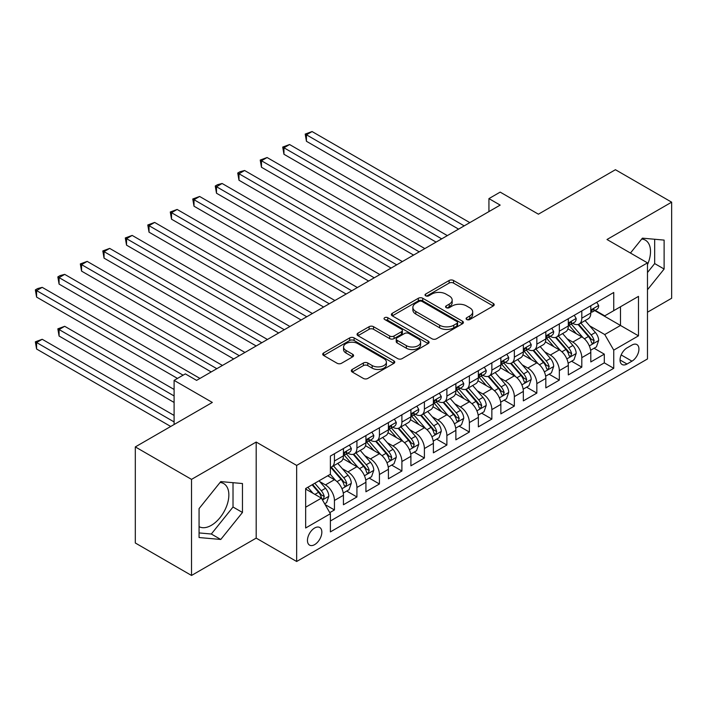 <?xml version="1.0" encoding="UTF-8"?>
<svg xmlns="http://www.w3.org/2000/svg" width="707" height="707" viewBox="0 0 707 707"><rect width="100%" height="100%" fill="white"/><g stroke="black" fill="none" stroke-linecap="round" stroke-linejoin="round"><path stroke-width="1.06" d="M466.735 319.52A2.183 1.264 0 0 0 469.828 319.52L493.274 305.981A3.12 1.803 0 0 0 494.193 304.708A3.12 1.803 0 0 0 493.274 303.427L453.549 280.493A3.12 1.803 0 0 0 449.131 280.493L425.676 294.032A2.183 1.264 0 0 0 425.04 294.925A2.183 1.264 0 0 0 425.676 295.818A2.183 1.264 0 0 0 428.769 295.818L431.8 294.068A9.986 5.771 0 0 1 445.931 294.068L449.245 295.977A9.986 5.771 0 0 1 452.171 300.051A9.986 5.771 0 0 1 449.245 304.134L446.205 305.884A2.183 1.264 0 0 0 445.569 306.776A2.183 1.264 0 0 0 446.205 307.669A2.183 1.264 0 0 0 449.298 307.669L452.33 305.919A9.986 5.771 0 0 1 466.461 305.919L469.766 307.828A9.986 5.771 0 0 1 472.691 311.902A9.986 5.771 0 0 1 469.766 315.985L466.735 317.735A2.183 1.264 0 0 0 466.099 318.627A2.183 1.264 0 0 0 466.735 319.52L466.735 317.735M199.065 526.644A24.807 14.326 120 0 0 211.322 525.336A24.807 14.326 120 0 0 227.521 503.472A24.807 14.326 120 0 0 223.721 483.597A24.807 14.326 120 0 0 220.063 482.474M314.65 544.62A10.181 5.877 120 0 0 321.296 535.65A10.181 5.877 120 0 0 319.741 527.493A10.181 5.877 120 0 0 314.65 527.996A10.181 5.877 120 0 0 308.005 536.966A10.181 5.877 120 0 0 309.56 545.124A10.181 5.877 120 0 0 314.65 544.62M641.709 239.037A24.807 14.326 -60 0 1 645.376 240.159A24.807 14.326 -60 0 1 647.479 264.657M352.227 369.443A3.12 1.803 0 0 0 351.317 370.715A3.12 1.803 0 0 0 352.227 371.997L363.371 378.431A3.12 1.803 0 0 0 367.79 378.431L393.834 363.389A3.12 1.803 0 0 0 394.753 362.117A3.12 1.803 0 0 0 393.834 360.844L354.101 337.902A3.12 1.803 0 0 0 349.691 337.902L323.647 352.943A3.12 1.803 0 0 0 322.728 354.216A3.12 1.803 0 0 0 323.647 355.488L337.106 363.265A3.12 1.803 0 0 0 341.525 363.265L352.669 356.832A3.12 1.803 0 0 0 353.58 355.55A3.12 1.803 0 0 0 352.669 354.278L345.988 350.425A8.351 4.825 0 0 1 343.549 347.013A8.351 4.825 0 0 1 348.701 342.559A8.351 4.825 0 0 1 357.804 343.611L383.963 358.705A8.351 4.825 0 0 1 386.402 362.117A8.351 4.825 0 0 1 381.25 366.571A8.351 4.825 0 0 1 372.147 365.528L367.79 363.009A3.12 1.803 0 0 0 363.371 363.009L352.227 369.443L352.227 371.997M647.479 312.211L671.65 298.257L671.65 202.175L615.426 169.715L538.407 214.186L500.176 192.118L488.935 198.605L500.176 205.101L196.59 380.375L185.349 373.879L174.099 380.375L174.099 424.518M191.526 479.373L191.526 575.454L256.181 538.124L256.181 442.043L191.526 479.373L135.311 446.912L212.33 402.442L174.099 380.375M256.181 442.043L296.657 465.418L647.479 262.871L647.479 358.953L296.657 561.491L296.657 465.418M671.65 202.175L606.995 239.505L647.479 262.871M432.021 338.794A3.12 1.803 0 0 0 436.44 338.794L462.484 323.762A3.12 1.803 0 0 0 463.403 322.48A3.12 1.803 0 0 0 462.484 321.208L422.751 298.266A3.12 1.803 0 0 0 418.341 298.266L392.288 313.307A3.12 1.803 0 0 0 391.378 314.58A3.12 1.803 0 0 0 392.288 315.852L432.021 338.794M385.554 319.997A2.183 1.264 0 0 1 387.763 320.298L387.763 317.708L428.159 341.03A3.12 1.803 0 0 1 429.078 342.303A3.12 1.803 0 0 1 428.159 343.575L402.115 358.617A3.12 1.803 0 0 1 397.696 358.617L357.963 335.675L357.963 333.121A3.12 1.803 0 0 0 357.053 334.402A3.12 1.803 0 0 0 357.963 335.675M357.963 333.121L369.116 326.687A3.12 1.803 0 0 1 373.526 326.687L389.645 335.993A3.12 1.803 0 0 0 394.055 335.993L401.452 331.724A3.12 1.803 0 0 0 402.363 330.452A3.12 1.803 0 0 0 401.452 329.17L384.679 319.484A2.183 1.264 0 0 1 384.034 318.601A2.183 1.264 0 0 1 385.386 317.434A2.183 1.264 0 0 1 387.763 317.708M191.526 575.454L135.311 542.994L135.311 446.912M329.771 512.646L334.438 509.95L325.105 504.559M319.803 481.635L325.45 484.896A12.717 7.344 60 0 1 334.438 500.468L343.434 495.28L343.434 504.754L356.929 496.968L346.695 491.056M342.285 468.653L347.932 471.905A12.717 7.344 60 0 1 356.929 487.485L365.926 482.298L365.926 491.772L379.42 483.986L369.187 478.073M364.777 455.662L370.424 458.923A12.717 7.344 60 0 1 379.42 474.503L388.417 469.315L388.417 478.789L401.903 471.003L391.669 465.091M387.268 442.679L392.906 445.94A12.717 7.344 60 0 1 401.903 461.521L410.9 456.324L410.9 465.807L424.394 458.012L414.161 452.109M409.751 429.697L415.398 432.958A12.717 7.344 60 0 1 424.394 448.538L433.391 443.342L433.391 452.825L446.886 445.03L436.652 439.127M432.242 416.715L437.889 419.976A12.717 7.344 60 0 1 446.886 435.556L455.874 430.36L455.874 439.842L469.368 432.048L459.135 426.144M454.725 403.732L460.372 406.993A12.717 7.344 60 0 1 469.368 422.574L478.365 417.377L478.365 426.86L491.86 419.065L481.626 413.162M477.216 390.75L482.863 394.011A12.717 7.344 60 0 1 491.86 409.592L500.856 404.395L500.856 413.869L514.342 406.083L504.118 400.18M499.708 377.768L505.355 381.029A12.717 7.344 60 0 1 514.342 396.609L523.339 391.413L523.339 400.887L536.834 393.101L526.6 387.189M522.19 364.785L527.837 368.038A12.717 7.344 60 0 1 536.834 383.618L545.831 378.431L545.831 387.904L559.325 380.119L549.092 374.206M544.682 351.794L550.329 355.055A12.717 7.344 60 0 1 559.325 370.636L568.313 365.448L568.313 374.922L581.808 367.136L581.808 357.654A12.717 7.344 -120 0 0 572.811 342.073L567.173 338.812M571.574 361.224L581.808 367.136M343.434 495.28A12.717 7.344 -120 0 0 334.438 479.7L327.695 475.802M365.926 482.298A12.717 7.344 -120 0 0 356.929 466.717L343.019 458.684M388.417 469.315A12.717 7.344 -120 0 0 379.42 453.735L365.51 445.702M410.9 456.324A12.717 7.344 -120 0 0 401.903 440.753L388.002 432.719M433.391 443.342A12.717 7.344 -120 0 0 424.394 427.762L410.484 419.737M455.874 430.36A12.717 7.344 -120 0 0 446.886 414.779L432.976 406.755M478.365 417.377A12.717 7.344 -120 0 0 469.368 401.797L455.458 393.772M500.856 404.395A12.717 7.344 -120 0 0 491.86 388.815L477.95 380.781M523.339 391.413A12.717 7.344 -120 0 0 514.342 375.832L500.441 367.799M545.831 378.431A12.717 7.344 -120 0 0 536.834 362.85L522.924 354.817M568.313 365.448A12.717 7.344 -120 0 0 559.325 349.868L545.415 341.835M631.961 345.06L627.012 347.915A9.863 5.691 120 0 0 620.569 356.602A9.863 5.691 120 0 0 622.08 364.503A9.863 5.691 120 0 0 627.012 364.017L631.961 361.162A9.863 5.691 120 0 0 638.403 352.475A9.863 5.691 120 0 0 636.892 344.574A9.863 5.691 120 0 0 631.961 345.06M305.654 507.219L321.402 498.135L330.39 513.715L330.39 531.894L613.747 368.303L613.747 350.124L604.75 334.544L589.656 325.83M330.39 513.715L305.654 527.996L305.654 488.528L330.39 474.247L330.39 456.068L613.747 292.477L613.747 310.656L638.483 296.374L638.483 335.843L613.747 350.124M347.817 453.143L347.932 453.214A12.717 7.344 60 0 0 354.295 453.841L363.292 448.645A12.717 7.344 -120 0 0 365.926 442.829L365.926 435.556M370.309 440.161L370.424 440.231A12.717 7.344 60 0 0 376.787 440.859L385.775 435.662A12.717 7.344 -120 0 0 388.417 429.838L388.417 422.574M392.792 427.178L392.906 427.249A12.717 7.344 60 0 0 399.269 427.876L408.266 422.68A12.717 7.344 -120 0 0 410.9 416.856L410.9 409.592M415.283 414.196L415.398 414.258A12.717 7.344 60 0 0 421.761 414.894L430.757 409.698A12.717 7.344 -120 0 0 433.391 403.874L433.391 396.6M437.766 401.214L437.889 401.276A12.717 7.344 60 0 0 444.243 401.912L453.24 396.715A12.717 7.344 -120 0 0 455.874 390.891L455.874 383.618M460.257 388.231L460.372 388.293A12.717 7.344 60 0 0 466.735 388.93L475.731 383.733A12.717 7.344 -120 0 0 478.365 377.909L478.365 370.636M482.748 375.24L482.863 375.311A12.717 7.344 60 0 0 489.226 375.938L498.214 370.751A12.717 7.344 -120 0 0 500.856 364.927L500.856 357.654M505.231 362.258L505.355 362.329A12.717 7.344 60 0 0 511.709 362.956L520.706 357.769A12.717 7.344 -120 0 0 523.339 351.945L523.339 344.671M527.722 349.276L527.837 349.346A12.717 7.344 60 0 0 534.2 349.974L543.197 344.777A12.717 7.344 -120 0 0 545.831 338.962L545.831 331.689M550.205 336.293L550.329 336.364A12.717 7.344 60 0 0 556.692 336.992L565.68 331.795A12.717 7.344 -120 0 0 568.313 325.971L568.313 318.707M330.39 520.988L604.299 362.85L604.299 354.145L590.805 361.94L590.805 352.457A12.717 7.344 -120 0 0 581.808 336.885L567.907 328.852M572.697 323.311L572.811 323.382A12.717 7.344 -120 0 0 579.174 324.009A12.717 7.344 -120 0 0 581.808 318.185L581.808 310.912M579.174 324.009L588.171 318.813A12.717 7.344 -120 0 0 590.805 312.989L590.805 305.724M334.438 453.735L334.438 460.999A12.717 7.344 60 0 1 331.804 466.823A12.717 7.344 60 0 1 330.39 467.336M331.804 466.823L340.801 461.636A12.717 7.344 -120 0 0 343.434 455.812L343.434 448.538M356.929 440.744L356.929 448.017A12.717 7.344 60 0 1 354.295 453.841M379.42 427.762L379.42 435.035A12.717 7.344 60 0 1 376.787 440.859M401.903 414.779L401.903 422.052A12.717 7.344 60 0 1 399.269 427.876M424.394 401.797L424.394 409.07A12.717 7.344 60 0 1 421.761 414.894M446.886 388.815L446.886 396.088A12.717 7.344 60 0 1 444.243 401.912M469.368 375.832L469.368 383.106A12.717 7.344 60 0 1 466.735 388.93M491.86 362.85L491.86 370.115A12.717 7.344 60 0 1 489.226 375.938M514.342 349.868L514.342 357.132A12.717 7.344 60 0 1 511.709 362.956M536.834 336.877L536.834 344.15A12.717 7.344 60 0 1 534.2 349.974M559.325 323.894L559.325 331.168A12.717 7.344 60 0 1 556.692 336.992M559.325 370.636L559.325 380.119M536.834 383.618L536.834 393.101M514.342 396.609L514.342 406.083M491.86 409.592L491.86 419.065M469.368 422.574L469.368 432.048M446.886 435.556L446.886 445.03M424.394 448.538L424.394 458.012M401.903 461.521L401.903 471.003M379.42 474.503L379.42 483.986M356.929 487.485L356.929 496.968M334.438 500.468L334.438 509.95M321.402 498.135L305.654 489.05M604.75 334.544L620.49 325.459L620.49 306.758L638.483 296.374M594.737 310.585L638.483 335.843M595.188 310.329L604.75 315.852L613.747 310.656M256.181 538.124L296.657 561.491M488.935 198.605L488.935 211.587M594.066 348.242L604.299 354.145M604.299 362.85L613.747 368.303M647.479 289.737L664.12 269.031L664.12 240.097L642.416 238.162L630.45 253.044M199.065 537.532L220.761 539.468L242.466 512.469L242.466 483.535L220.761 481.6L199.065 508.598L199.065 537.532M647.479 272.531L654.673 263.578L654.673 239.258M654.673 263.578L664.12 269.031M199.065 532.919L211.322 534.015L233.018 507.016L233.018 482.695M233.018 507.016L242.466 512.469M211.322 534.015L220.761 539.468M467.61 319.829L469.766 318.583A9.986 5.771 0 0 0 472.691 314.5L472.691 311.902M452.171 300.051L452.171 302.649A9.986 5.771 0 0 1 449.245 306.732L447.08 307.978M493.239 306.007L453.549 283.092A3.12 1.803 0 0 0 449.131 283.092L426.551 296.127M462.44 323.779L422.751 300.864A3.12 1.803 0 0 0 418.341 300.864L392.332 315.879M456.969 323.373A2.183 1.264 0 0 0 457.606 322.48A2.183 1.264 0 0 0 456.969 321.588L422.088 301.456A2.183 1.264 0 0 0 419.004 301.456L415.796 303.303A9.986 5.771 0 0 0 412.87 307.386A9.986 5.771 0 0 0 415.796 311.46L439.639 325.22A9.986 5.771 0 0 0 453.77 325.22L456.969 323.373L456.969 325.971A2.183 1.264 0 0 0 457.606 325.079L457.606 322.48M412.87 307.386L412.87 309.975A9.986 5.771 0 0 0 415.796 314.058L415.796 311.46M456.969 325.971L453.77 327.818A9.986 5.771 0 0 1 439.639 327.818L415.796 314.058M358.007 335.701L369.116 329.285L369.116 326.687M402.363 330.452L402.363 333.041A3.12 1.803 0 0 1 401.452 334.323L394.055 338.591A3.12 1.803 0 0 1 389.645 338.591L373.526 329.285A3.12 1.803 0 0 0 369.116 329.285M387.763 320.298L428.124 343.602M406.366 345.643A8.351 4.825 0 0 0 415.46 346.695A8.351 4.825 0 0 0 420.621 342.241A8.351 4.825 0 0 0 418.173 338.83L408.955 333.51A3.12 1.803 0 0 0 404.545 333.51L397.148 337.778A3.12 1.803 0 0 0 396.229 339.051A3.12 1.803 0 0 0 397.148 340.323L406.366 345.643L406.366 348.242A8.351 4.825 0 0 0 415.46 349.285A8.351 4.825 0 0 0 420.621 344.83L420.621 342.241M396.229 339.051L396.229 341.649A3.12 1.803 0 0 0 397.148 342.922L397.148 340.323M406.366 348.242L397.148 342.922M386.402 362.117L386.402 364.715A8.351 4.825 0 0 1 381.25 369.169A8.351 4.825 0 0 1 372.147 368.126L367.79 365.607A3.12 1.803 0 0 0 363.371 365.607L352.272 372.015M343.549 347.013L343.549 349.612A8.351 4.825 0 0 0 345.988 353.023L345.988 350.425M352.625 356.849L345.988 353.023M393.799 363.416L354.101 340.5A3.12 1.803 0 0 0 349.691 340.5L323.682 355.515M590.619 350.23L596.425 346.881L598.679 340.385A8.431 4.869 -120 0 0 595.391 332.476L585.122 320.58M583.063 337.707L571.318 324.106M576.373 333.748L569.559 325.856A20.194 11.657 -120 0 0 568.932 325.149M306.44 193.223L413.595 255.086L261.466 167.25L261.466 160.763L267.087 157.52L424.845 248.59M578.026 324.469L588.418 336.497A8.431 4.869 60 0 1 591.423 342.303L592.042 343.302L593.182 343.142L594.127 340.747A8.431 4.869 -120 0 0 591.123 334.941L580.845 323.046M578.644 324.266L589.806 337.195A4.295 2.474 60 0 1 590.893 338.874L594.127 340.747M596.761 302.278L598.679 305.592A8.431 4.869 60 0 1 596.929 309.321L592.66 311.787A8.431 4.869 -120 0 0 594.127 309.843L593.951 309.1M464.199 225.869L306.44 134.798L312.07 131.546L469.819 222.625M591.087 312.185L591.123 312.185A8.431 4.869 -120 0 0 592.66 311.787M593.04 309.215L594.127 309.843C593.597 308.579 592.696 309.092 591.423 311.407A8.431 4.869 60 0 1 590.805 312.6M458.578 229.121L306.44 141.285L306.44 134.798L305.203 134.083L312.07 131.546M306.44 141.285L305.203 134.083M568.128 363.221L573.943 359.863L576.187 353.367A8.431 4.869 -120 0 0 572.909 345.458L562.631 333.563M560.571 350.69L548.826 337.089M553.89 346.73L547.077 338.839A20.194 11.657 -120 0 0 546.449 338.132M283.958 206.205L391.112 268.068L238.984 180.241L238.984 173.745L244.604 170.502L402.354 261.581M555.543 337.451L565.936 349.479A8.431 4.869 60 0 1 568.941 355.285L569.55 356.284L570.69 356.125L571.636 353.73A8.431 4.869 -120 0 0 568.631 347.924L558.362 336.028M556.153 337.257L567.323 350.177A4.295 2.474 60 0 1 568.401 351.865L571.636 353.73M545.636 376.204L551.451 372.845L553.696 366.35A8.431 4.869 -120 0 0 550.417 358.44L540.139 346.545M538.08 363.672L526.344 350.071M531.399 359.713L524.585 351.821A20.194 11.657 -120 0 0 523.958 351.114M261.466 219.188L368.621 281.05L216.492 193.223L216.492 186.728L222.113 183.484L379.871 274.563M533.051 350.433L543.444 362.461A8.431 4.869 60 0 1 546.449 368.267L547.068 369.266L548.199 369.107L549.153 366.712A8.431 4.869 -120 0 0 546.149 360.906L535.871 349.011M533.661 350.239L544.832 363.168A4.295 2.474 60 0 1 545.91 364.847L549.153 366.712M523.153 389.186L528.96 385.828L531.213 379.332A8.431 4.869 -120 0 0 527.926 371.422L517.657 359.527M515.597 376.654L503.852 363.053M508.916 372.695L502.094 364.803A20.194 11.657 -120 0 0 501.475 364.096M238.984 232.17L346.138 294.032L194.001 206.205L194.001 199.71L199.621 196.466L357.38 287.546M510.569 363.416L520.962 375.452A8.431 4.869 60 0 1 523.967 381.25L524.576 382.257L525.716 382.089L526.662 379.694A8.431 4.869 -120 0 0 523.657 373.888L513.379 361.993M511.179 363.221L522.34 376.151A4.295 2.474 60 0 1 523.427 377.83L526.662 379.694M500.662 402.168L506.477 398.81L508.722 392.323A8.431 4.869 -120 0 0 505.443 384.405L495.165 372.509M493.106 389.637L481.361 376.044M486.425 385.677L479.611 377.785A20.194 11.657 -120 0 0 478.984 377.087M216.492 245.152L323.647 307.024L171.518 219.188L171.518 212.692L177.139 209.449L334.888 300.528M488.077 376.398L498.47 388.435A8.431 4.869 60 0 1 501.475 394.241L502.085 395.24L503.225 395.072L504.171 392.677A8.431 4.869 -120 0 0 501.166 386.87L490.897 374.975M488.687 376.204L499.858 389.133A4.295 2.474 60 0 1 500.936 390.812L504.171 392.677M574.278 315.26L576.187 318.574A8.431 4.869 60 0 1 574.446 322.304L570.169 324.769A8.431 4.869 -120 0 0 571.636 322.825L571.459 322.083M441.707 238.86L283.958 147.781L289.578 144.528L447.328 235.608M568.596 325.167L568.631 325.167A8.431 4.869 -120 0 0 570.169 324.769M570.549 322.198L571.636 322.825C571.106 321.561 570.204 322.074 568.941 324.389A8.431 4.869 60 0 1 568.313 325.582M436.086 242.103L283.958 154.267L283.958 147.781L282.72 147.065L289.578 144.528M283.958 154.267L282.72 147.065M551.787 328.242L553.696 331.556A8.431 4.869 60 0 1 551.955 335.286L547.678 337.752A8.431 4.869 -120 0 0 549.153 335.807L548.968 335.065M419.224 251.842L260.229 160.047L267.087 157.52M546.113 338.149L546.149 338.149A8.431 4.869 -120 0 0 547.678 337.752M548.058 335.18L549.153 335.807C548.623 334.544 547.722 335.065 546.449 337.372A8.431 4.869 60 0 1 545.831 338.565M261.466 167.25L260.229 160.047M529.304 341.234L531.213 344.539A8.431 4.869 60 0 1 529.463 348.268L525.195 350.734A8.431 4.869 -120 0 0 526.662 348.798L526.485 348.047M396.733 264.825L237.746 173.029L239.991 171.73L244.604 170.502M523.622 351.132L523.657 351.132A8.431 4.869 -120 0 0 525.195 350.734M525.575 348.171L526.662 348.798C526.132 347.526 525.23 348.047 523.967 350.354A8.431 4.869 60 0 1 523.339 351.556M238.984 180.241L237.746 173.029M506.813 354.216L508.722 357.521A8.431 4.869 60 0 1 506.981 361.25L502.704 363.716A8.431 4.869 -120 0 0 504.171 361.781L503.994 361.03M374.242 277.807L215.255 186.012L217.5 184.713L222.113 183.484M501.13 364.114L501.166 364.114A8.431 4.869 -120 0 0 502.704 363.716M503.084 361.153L504.171 361.781C503.64 360.508 502.748 361.03 501.475 363.336A8.431 4.869 60 0 1 500.856 364.538M216.492 193.223L215.255 186.012M478.179 415.15L483.986 411.792L486.23 405.305A8.431 4.869 -120 0 0 482.952 397.387L472.683 385.492M470.623 402.619L458.878 389.027M463.933 398.66L457.12 390.768A20.194 11.657 -120 0 0 456.492 390.07M194.001 258.135L301.155 320.006L149.027 232.17L149.027 225.674L154.647 222.431L312.406 313.51M465.586 389.38L475.979 401.417A8.431 4.869 60 0 1 478.984 407.223L479.602 408.222L480.742 408.063L481.688 405.659A8.431 4.869 -120 0 0 478.683 399.853L468.405 387.957M466.205 389.186L477.366 402.115A4.295 2.474 60 0 1 478.453 403.794L481.688 405.659M484.322 367.198L486.23 370.503A8.431 4.869 60 0 1 484.489 374.233L480.221 376.707A8.431 4.869 -120 0 0 481.688 374.763L481.511 374.012M351.759 290.789L192.764 198.994L199.621 196.466M478.648 377.096L478.683 377.096A8.431 4.869 -120 0 0 480.221 376.707M480.601 374.136L481.688 374.763C481.158 373.49 480.256 374.012 478.984 376.318A8.431 4.869 60 0 1 478.365 377.52M194.001 206.205L192.764 198.994M455.688 428.133L461.503 424.783L463.748 418.288A8.431 4.869 -120 0 0 460.469 410.369L450.191 398.474M448.132 415.601L436.387 402.009M441.451 411.642L434.637 403.75A20.194 11.657 -120 0 0 434.01 403.052M171.518 271.117L278.673 332.988L126.535 245.152L126.535 238.666L132.165 235.413L289.914 326.493M443.103 402.363L453.496 414.399A8.431 4.869 60 0 1 456.501 420.205L457.111 421.204L458.251 421.045L459.197 418.65A8.431 4.869 -120 0 0 456.192 412.844L445.914 400.949M443.713 402.168L454.875 415.097A4.295 2.474 60 0 1 455.962 416.777L459.197 418.65M461.839 380.18L463.748 383.494A8.431 4.869 60 0 1 461.998 387.215L457.729 389.69A8.431 4.869 -120 0 0 459.197 387.745L459.02 386.994M329.268 303.771L170.281 211.985L177.139 209.449M456.156 390.078L456.192 390.078A8.431 4.869 -120 0 0 457.729 389.69M458.109 387.118L459.197 387.745C458.666 386.473 457.765 386.994 456.501 389.301A8.431 4.869 60 0 1 455.874 390.503M171.518 219.188L170.281 211.985M433.197 441.115L439.012 437.766L441.256 431.27A8.431 4.869 -120 0 0 437.978 423.36L427.7 411.456M425.641 428.583L413.904 414.991M418.959 424.624L412.146 416.741A20.194 11.657 -120 0 0 411.518 416.034M149.027 284.108L256.181 345.97L104.053 258.135L104.053 251.648L109.673 248.396L267.423 339.475M420.612 415.345L431.005 427.382A8.431 4.869 60 0 1 434.01 433.188L434.619 434.186L435.759 434.027L436.705 431.632A8.431 4.869 -120 0 0 433.7 425.826L423.431 413.931M421.222 415.15L432.392 428.08A4.295 2.474 60 0 1 433.471 429.759L436.705 431.632M439.347 393.163L441.256 396.477A8.431 4.869 60 0 1 439.515 400.206L435.238 402.672A8.431 4.869 -120 0 0 436.705 400.728L436.528 399.976M306.785 316.754L147.79 224.967L154.647 222.431M433.674 403.061L433.7 403.061A8.431 4.869 -120 0 0 435.238 402.672M435.618 400.1L436.705 400.728C436.175 399.455 435.282 399.976 434.01 402.283A8.431 4.869 60 0 1 433.391 403.485M149.027 232.17L147.79 224.967M410.714 454.097L416.52 450.748L418.774 444.252A8.431 4.869 -120 0 0 415.486 436.343L405.217 424.447M403.158 441.575L391.413 427.974M396.477 437.615L389.654 429.723A20.194 11.657 -120 0 0 389.027 429.016M126.535 297.09L233.69 358.953L81.561 271.117L81.561 264.63L87.182 261.387L244.94 352.457M398.121 428.336L408.513 440.364A8.431 4.869 60 0 1 411.518 446.17L412.137 447.169L413.277 447.01L414.222 444.615A8.431 4.869 -120 0 0 411.218 438.808L400.94 426.913M398.739 428.133L409.901 441.062A4.295 2.474 60 0 1 410.988 442.741L414.222 444.615M416.856 406.145L418.774 409.459A8.431 4.869 60 0 1 417.024 413.188L412.755 415.654A8.431 4.869 -120 0 0 414.222 413.71L414.046 412.968M284.294 329.736L125.298 237.95L132.165 235.413M411.182 416.052L411.218 416.052A8.431 4.869 -120 0 0 412.755 415.654M413.135 413.082L414.222 413.71C413.692 412.446 412.791 412.959 411.518 415.274A8.431 4.869 60 0 1 410.9 416.467M126.535 245.152L125.298 237.95M388.223 467.088L394.038 463.73L396.282 457.235A8.431 4.869 -120 0 0 393.004 449.325L382.726 437.43M380.666 454.557L368.921 440.956M373.985 450.598L367.172 442.706A20.194 11.657 -120 0 0 366.544 441.999M104.053 310.073L211.207 371.935L59.079 284.099L59.079 277.612L64.699 274.369L222.449 365.448M375.638 441.318L386.031 453.346A8.431 4.869 60 0 1 389.036 459.152L389.645 460.151L390.785 459.992L391.731 457.597A8.431 4.869 -120 0 0 388.726 451.791L378.457 439.895M376.248 441.124L387.418 454.044A4.295 2.474 60 0 1 388.497 455.732L391.731 457.597M394.373 419.127L396.282 422.441A8.431 4.869 60 0 1 394.541 426.171L390.264 428.636A8.431 4.869 -120 0 0 391.731 426.692L391.554 425.95M261.802 342.727L102.815 250.932L109.673 248.396M388.691 429.034L388.726 429.034A8.431 4.869 -120 0 0 390.264 428.636M390.644 426.065L391.731 426.692C391.201 425.428 390.299 425.941 389.036 428.256A8.431 4.869 60 0 1 388.417 429.449M104.053 258.135L102.815 250.932M365.74 480.071L371.546 476.712L373.791 470.217A8.431 4.869 -120 0 0 370.512 462.307L360.234 450.412M358.175 467.539L346.439 453.938M351.494 463.58L344.68 455.688A20.194 11.657 -120 0 0 344.053 454.981M81.561 323.055L177.475 378.431L36.587 297.09L36.587 290.595L42.208 287.351L199.966 378.431M353.147 454.301L363.539 466.328A8.431 4.869 60 0 1 366.544 472.135L367.163 473.133L368.294 472.974L369.248 470.579A8.431 4.869 -120 0 0 366.244 464.773L355.966 452.878M353.756 454.106L364.927 467.035A4.295 2.474 60 0 1 366.005 468.714L369.248 470.579M371.882 432.11L373.791 435.424A8.431 4.869 60 0 1 372.05 439.153L367.781 441.619A8.431 4.869 -120 0 0 369.248 439.674L369.063 438.932M239.32 355.709L80.324 263.914L87.182 261.387M366.208 442.016L366.244 442.016A8.431 4.869 -120 0 0 367.781 441.619M368.153 439.047L369.248 439.674C368.718 438.411 367.817 438.932 366.544 441.239A8.431 4.869 60 0 1 365.926 442.432M81.561 271.117L80.324 263.914M343.248 493.053L349.055 489.695L351.308 483.199A8.431 4.869 -120 0 0 348.021 475.29L337.752 463.394M335.692 480.521L330.31 474.291M329.011 476.562L328.136 475.546M174.099 389.46L64.699 326.298L59.079 329.542L59.079 336.037L174.099 402.451M330.664 467.283L341.057 479.319A8.431 4.869 60 0 1 344.062 485.117L344.671 486.116L345.811 485.956L346.757 483.561A8.431 4.869 -120 0 0 343.752 477.755L333.474 465.86M331.274 467.088L342.435 480.018A4.295 2.474 60 0 1 343.522 481.697L346.757 483.561M59.079 336.037L57.841 328.835L174.099 395.955M57.841 328.835L64.699 326.298M349.399 445.101L351.308 448.406A8.431 4.869 60 0 1 349.558 452.135L345.29 454.601A8.431 4.869 -120 0 0 346.757 452.666L346.58 451.914M216.828 368.692L57.841 276.897L60.086 275.597L64.699 274.369M343.717 454.999L343.752 454.999A8.431 4.869 -120 0 0 345.29 454.601M345.67 452.029L346.757 452.666C346.227 451.393 345.325 451.914 344.062 454.221A8.431 4.869 60 0 1 343.434 455.423M59.079 284.099L57.841 276.897M324.663 503.782L326.572 502.677L328.817 496.19A8.431 4.869 -120 0 0 325.538 488.272L319.069 480.787M313.033 493.3L307.828 487.273M306.52 489.544L305.654 488.546M174.099 415.433L42.208 339.28L36.587 342.533L36.587 349.019L170.723 426.462M312.096 484.808L318.565 492.302A8.431 4.869 60 0 1 321.57 498.108L322.18 499.107L323.32 498.939L324.266 496.544A8.431 4.869 -120 0 0 321.261 490.738L314.792 483.252M312.618 484.507L319.953 493A4.295 2.474 60 0 1 321.031 494.679L324.266 496.544M36.587 349.019L35.35 341.817L174.099 421.92M35.35 341.817L42.208 339.28M183.095 375.178L35.35 289.879L37.595 288.58L42.208 287.351M36.587 297.09L35.35 289.879M325.45 484.896L334.438 479.7M347.932 471.905L356.929 466.717M370.424 458.923L379.42 453.735M392.906 445.94L401.903 440.753M415.398 432.958L424.394 427.762M437.889 419.976L446.886 414.779M460.372 406.993L469.368 401.797M482.863 394.011L491.86 388.815M505.355 381.029L514.342 375.832M527.837 368.038L536.834 362.85M550.329 355.055L559.325 349.868M572.811 342.073L581.808 336.885M581.808 318.185L590.805 312.989M334.438 460.999L343.434 455.812M356.929 448.017L365.926 442.829M379.42 435.035L388.417 429.838M401.903 422.052L410.9 416.856M424.394 409.07L433.391 403.874M446.886 396.088L455.874 390.891M469.368 383.106L478.365 377.909M491.86 370.115L500.856 364.927M514.342 357.132L523.339 351.945M536.834 344.15L545.831 338.962M559.325 331.168L568.313 325.971M581.808 357.654L590.805 352.457M621.179 354.932L631.961 361.162M620.039 359.996L627.012 364.017M469.766 318.583L469.766 315.985M446.205 307.669L446.205 305.884M449.245 306.732L449.245 304.134M425.676 295.818L425.676 294.032M449.131 283.092L449.131 280.493M453.549 283.092L453.549 280.493M493.274 305.981L493.274 303.427M392.288 315.852L392.288 313.307M418.341 300.864L418.341 298.266M422.751 300.864L422.751 298.266M462.484 323.762L462.484 321.208M439.639 327.818L439.639 325.22M453.77 327.818L453.77 325.22M373.526 329.285L373.526 326.687M389.645 338.591L389.645 335.993M394.055 338.591L394.055 335.993M401.452 334.323L401.452 331.724M428.159 343.575L428.159 341.03M363.371 365.607L363.371 363.009M367.79 365.607L367.79 363.009M372.147 368.126L372.147 365.528M352.669 356.832L352.669 354.278M323.647 355.488L323.647 352.943M349.691 340.5L349.691 337.902M354.101 340.5L354.101 337.902M393.834 363.389L393.834 360.844M589.329 345.909L598.617 340.553M591.123 334.941L595.391 332.476M584.406 338.821L588.418 336.497M598.617 305.495L590.805 310.002M566.846 358.9L576.134 353.535M568.631 347.924L572.909 345.458M561.915 351.803L565.936 349.479M544.355 371.882L553.643 366.518M546.149 360.906L550.417 358.44M539.423 364.785L543.444 362.461M521.863 384.864L531.151 379.5M523.657 373.888L527.926 371.422M516.941 377.768L520.962 375.452M499.381 397.847L508.669 392.482M501.166 386.87L505.443 384.405M494.449 390.75L498.47 388.435M576.134 318.477L568.313 322.993M553.643 331.459L545.831 335.975M531.151 344.442L523.339 348.958M508.669 357.424L500.856 361.94M476.889 410.829L486.177 405.465M478.683 399.853L482.952 397.387M471.958 403.732L475.979 401.417M486.177 370.406L478.365 374.922M454.407 423.811L463.695 418.447M456.192 412.844L460.469 410.369M449.475 416.715L453.496 414.399M463.695 383.397L455.874 387.904M431.915 436.793L441.203 431.429M433.7 425.826L437.978 423.36M426.984 429.706L431.005 427.382M441.203 396.38L433.391 400.887M409.424 449.776L418.712 444.42M411.218 438.808L415.486 436.343M404.501 442.688L408.513 440.364M418.712 409.362L410.9 413.869M386.941 462.767L396.229 457.402M388.726 451.791L393.004 449.325M382.01 455.67L386.031 453.346M396.229 422.344L388.417 426.851M364.45 475.749L373.738 470.385M366.244 464.773L370.512 462.307M359.518 468.653L363.539 466.328M373.738 435.326L365.926 439.842M341.958 488.731L351.255 483.367M343.752 477.755L348.021 475.29M337.036 481.635L341.057 479.319M351.255 448.309L343.434 452.825M322.463 499.982L328.764 496.349M321.261 490.738L325.538 488.272M314.924 494.396L318.565 492.302"/></g></svg>
